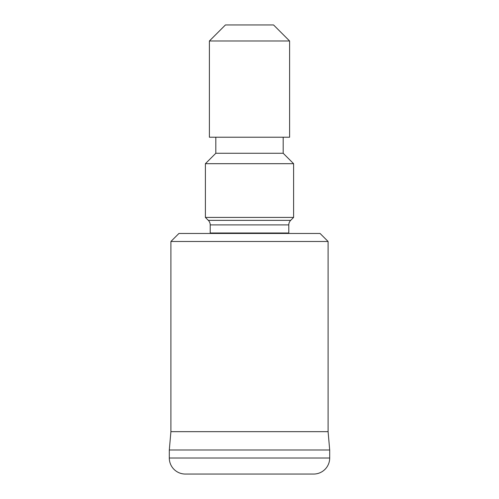 <?xml version="1.0" encoding="UTF-8"?>
<svg xmlns="http://www.w3.org/2000/svg" width="499" height="499" viewBox="0 0 499 499"><rect width="100%" height="100%" fill="white"/><g stroke="black" fill="none" stroke-linecap="round" stroke-linejoin="round"><path stroke-width="0.75" d="M225.442 24.95L273.558 24.95L289.601 40.987L209.399 40.987L225.442 24.95M209.399 40.987L209.399 137.225L289.601 137.225L289.601 40.987M215.817 137.225L215.817 153.262L283.183 153.262L283.183 137.225M215.817 153.262L205.395 163.691L293.605 163.691L283.183 153.262M210.173 233.463A3.206 3.206 0 0 0 210.204 232.996L210.204 224.893A6.418 6.418 0 0 0 208.326 220.352L205.395 217.421L293.605 217.421L293.605 163.691M205.395 217.421L205.395 163.691M208.326 220.352L290.674 220.352L293.605 217.421M290.674 220.352A6.418 6.418 0 0 0 288.796 224.893L288.796 232.996A3.206 3.206 0 0 0 288.827 233.463M178.929 233.463L320.071 233.463L328.093 241.479L170.907 241.479L178.929 233.463M170.907 241.479L170.907 431.66L328.093 431.66L328.093 241.479M170.907 431.66L169.304 449.992L329.696 449.992L328.093 431.66M313.659 474.05L185.341 474.05L313.659 474.05A16.037 16.037 0 0 0 329.696 458.013L329.696 449.992M185.341 474.05A16.037 16.037 0 0 1 169.304 458.013L169.304 449.992M210.204 232.996L288.796 232.996M210.204 224.893L288.796 224.893M169.304 458.013L329.696 458.013"/></g></svg>
